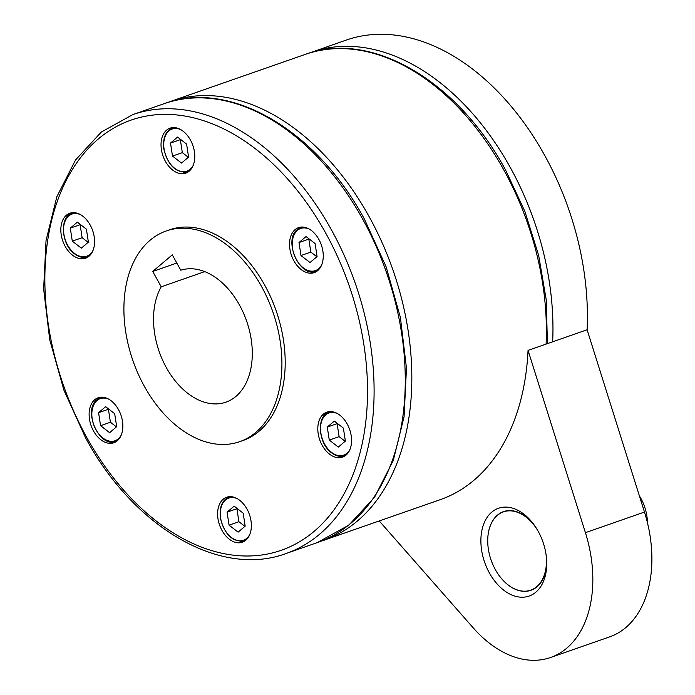 <?xml version="1.0" encoding="UTF-8"?>
<svg xmlns="http://www.w3.org/2000/svg" width="695" height="695" viewBox="0 0 695 695"><rect width="100%" height="100%" fill="white"/><g stroke="black" fill="none" stroke-linecap="round" stroke-linejoin="round"><path stroke-width="1.04" d="M647.419 522.597A35.766 23.752 -109.2 0 0 640.886 498.393A35.766 23.752 -109.2 0 0 639.365 495.83M320.525 541.414L440.3 499.653A232.443 154.394 -109.2 0 0 528.052 350.384L587.11 329.769A232.443 154.394 -109.2 0 0 544.941 155.836A232.443 154.394 -109.2 0 0 346.119 40.128L308.406 53.359M587.11 329.769L644.474 512.059L585.416 532.674A111.574 74.113 70.8 0 1 566.799 648.14A111.574 74.113 70.8 0 1 550.588 657.496A111.574 74.113 70.8 0 1 473.26 627.898L379.253 520.972M550.588 657.496L609.645 636.872A111.574 74.113 -109.2 0 0 625.856 627.524A111.574 74.113 -109.2 0 0 644.474 512.059M491.73 512.163A46.487 30.875 70.8 0 1 532.683 522.979A46.487 30.875 70.8 0 1 546.739 563.254A46.487 30.875 70.8 0 1 535.888 592.149A46.487 30.875 70.8 0 1 489.367 572.906A46.487 30.875 70.8 0 1 491.73 512.163M528.052 350.384L585.416 532.674M487.716 541.075A41.648 27.661 70.8 0 1 487.716 541.031A41.648 27.661 70.8 0 1 497.446 515.134A41.648 27.661 70.8 0 1 533.421 523.934M546.722 562.038A41.648 27.661 70.8 0 1 537 586.797A41.648 27.661 70.8 0 1 500.322 577.111A41.648 27.661 70.8 0 1 500.287 577.076M538.017 530.989A41.457 27.539 -109.2 0 0 497.403 515.351A41.457 27.539 -109.2 0 0 487.725 541.118A41.457 27.539 -109.2 0 0 500.261 577.032A41.457 27.539 -109.2 0 0 536.775 586.676A41.457 27.539 -109.2 0 0 545.931 553.663M181.438 173.715A23.83 15.829 70.8 0 1 162.031 152.761A23.83 15.829 70.8 0 1 170.049 128.158A23.83 15.829 70.8 0 1 174.367 127.585A23.83 15.829 70.8 0 1 193.775 148.539A23.83 15.829 70.8 0 1 185.756 173.142A23.83 15.829 70.8 0 1 181.438 173.715M293.872 260.755A23.83 15.829 70.8 0 1 298.546 227.621A23.83 15.829 70.8 0 1 318.918 239.488A23.83 15.829 70.8 0 1 314.253 272.614A23.83 15.829 70.8 0 1 293.872 260.755M318.623 422.221A23.83 15.829 70.8 0 1 326.832 412.161A23.83 15.829 70.8 0 1 345.554 421.335A23.83 15.829 70.8 0 1 350.749 447.094A23.83 15.829 70.8 0 1 342.539 457.154A23.83 15.829 70.8 0 1 323.818 447.98A23.83 15.829 70.8 0 1 318.623 422.221M230.948 496.664A23.83 15.829 70.8 0 1 250.356 517.619A23.83 15.829 70.8 0 1 242.338 542.222A23.83 15.829 70.8 0 1 238.02 542.795A23.83 15.829 70.8 0 1 218.612 521.841A23.83 15.829 70.8 0 1 226.631 497.238A23.83 15.829 70.8 0 1 230.948 496.664M118.515 409.624A23.83 15.829 70.8 0 1 113.841 442.758A23.83 15.829 70.8 0 1 93.46 430.891A23.83 15.829 70.8 0 1 98.134 397.766A23.83 15.829 70.8 0 1 118.515 409.624M93.764 248.15A23.83 15.829 70.8 0 1 85.555 258.21A23.83 15.829 70.8 0 1 66.833 249.045A23.83 15.829 70.8 0 1 61.638 223.286A23.83 15.829 70.8 0 1 69.848 213.226A23.83 15.829 70.8 0 1 88.569 222.4A23.83 15.829 70.8 0 1 93.764 248.15M166.131 231.001L169.415 229.854A111.574 74.113 70.8 0 1 264.847 285.393A111.574 74.113 70.8 0 1 242.972 440.526L239.688 441.673A111.574 74.113 -109.2 0 0 261.563 286.54A111.574 74.113 -109.2 0 0 166.131 231.001A111.574 74.113 -109.2 0 0 144.256 386.133A111.574 74.113 -109.2 0 0 239.688 441.673M181.534 163.073L188.588 157.079L186.599 144.082L177.555 137.08L170.501 143.074L172.49 156.062L181.534 163.073M170.501 143.074L180.344 139.634L182.333 152.631L188.345 157.287M172.49 156.062L182.333 152.631M300.978 255.534L310.031 262.536L317.085 256.551L315.096 243.554L306.043 236.552L298.989 242.546L300.978 255.534L310.821 252.103L316.842 256.759M298.989 242.546L308.832 239.106L310.821 252.103M327.276 427.086L329.274 440.074L338.317 447.076L345.372 441.09L343.382 428.094L334.33 421.092L327.276 427.086L337.118 423.646L339.117 436.642L345.128 441.299M329.274 440.074L339.117 436.642M234.128 506.16L227.074 512.154L229.063 525.151L238.116 532.153L245.17 526.158L243.181 513.171L234.128 506.16M229.063 525.151L238.906 521.71L244.927 526.367M227.074 512.154L236.917 508.714L238.906 521.71M114.684 413.699L105.64 406.697L98.586 412.682L100.575 425.679L109.619 432.681L116.673 426.695L114.684 413.699M100.575 425.679L110.418 422.239L116.43 426.895M98.586 412.682L108.429 409.251L110.418 422.239M88.387 242.147L86.397 229.159L77.345 222.157L70.291 228.142L72.289 241.139L81.332 248.141L88.387 242.147M70.291 228.142L80.133 224.711L82.132 237.699L88.143 242.355M72.289 241.139L82.132 237.699M172.282 254.848L180.77 270.216A69.735 46.322 70.8 0 1 239.575 305.209A69.735 46.322 70.8 0 1 225.901 402.17A69.735 46.322 70.8 0 1 166.253 367.455A69.735 46.322 70.8 0 1 161.223 286.818L152.735 271.45L172.282 254.848M161.223 286.818L204.721 271.623M152.735 271.45L176.808 263.04M552.664 341.792A232.443 154.394 -109.2 0 0 510.486 167.869A232.443 154.394 -109.2 0 0 311.664 52.16M546.096 344.086A232.443 154.394 -109.2 0 0 503.927 170.153A232.443 154.394 -109.2 0 0 305.105 54.445C371.026 29.798 457.579 80.672 505.552 169.988L524.899 211.454L538.651 255.369L546.261 300.005L547.417 343.625M323.827 540.328A232.443 154.394 -109.2 0 0 357.595 520.842A232.443 154.394 -109.2 0 0 369.401 217.127A232.443 154.394 -109.2 0 0 170.588 101.418L167.321 102.617M362.842 219.42A232.443 154.394 -109.2 0 0 164.02 103.711C229.941 79.056 316.494 129.93 364.467 219.246L386.142 266.88L400.381 317.38L406.471 368.176L404.073 416.687L393.283 460.446L374.57 497.246L348.803 525.159L317.267 542.613A232.443 154.394 -109.2 0 0 351.027 523.126A232.443 154.394 -109.2 0 0 362.842 219.42M331.671 230.297A232.443 154.394 -109.2 0 0 132.849 114.588L101.314 132.05L75.546 159.963L56.834 196.755L46.044 240.513L43.646 289.024L49.736 339.82L63.975 390.329L85.65 437.963C133.622 527.27 220.176 578.144 286.097 553.498A232.443 154.394 -109.2 0 0 319.865 534.012A232.443 154.394 -109.2 0 0 331.671 230.297M325.946 233.52A227.795 151.31 -109.2 0 0 98.012 139.217A227.795 151.31 -109.2 0 0 86.441 436.86A227.795 151.31 -109.2 0 0 314.375 531.154A227.795 151.31 -109.2 0 0 325.946 233.52M183.654 172.351A23.248 15.438 -109.2 0 0 187.859 171.795A23.248 15.438 -109.2 0 0 189.031 171.3M180.882 129.696A22.318 14.821 -109.2 0 0 176.235 128.471A22.318 14.821 -109.2 0 0 164.089 149.104A22.318 14.821 -109.2 0 0 177.129 169.91A22.318 14.821 -109.2 0 0 193.279 165.202M173.759 127.559A23.248 15.438 -109.2 0 0 172.534 127.897C165.506 131.068 162.604 138.105 163.82 149.017C168.077 165.679 176.087 173.272 187.859 171.795L188.849 171.448M317.337 270.92L316.355 271.259A23.248 15.438 -109.2 0 0 317.519 270.772M309.371 229.159A22.318 14.821 -109.2 0 0 297.443 230.349A22.318 14.821 -109.2 0 0 296.305 259.504A22.318 14.821 -109.2 0 0 318.631 268.739A22.318 14.821 -109.2 0 0 321.768 264.665M302.247 227.03A23.248 15.438 -109.2 0 0 301.031 227.369A23.248 15.438 -109.2 0 0 297.651 229.324M345.623 455.46L344.642 455.798A23.248 15.438 -109.2 0 0 345.815 455.312M330.542 411.57A23.248 15.438 -109.2 0 0 329.317 411.909C316.312 415.341 317.963 443.297 331.55 452.819C336.024 456.181 340.394 457.18 344.642 455.798M337.666 413.699A22.318 14.821 -109.2 0 0 320.829 424.584A22.318 14.821 -109.2 0 0 331.463 452.306A22.318 14.821 -109.2 0 0 350.063 449.205M230.332 496.638A23.248 15.438 -109.2 0 0 229.115 496.986C222.087 500.148 219.186 507.194 220.402 518.096C224.659 534.759 232.669 542.352 244.44 540.875A23.248 15.438 -109.2 0 0 245.604 540.38M237.455 498.775A22.318 14.821 -109.2 0 0 220.662 518.183A22.318 14.821 -109.2 0 0 239.436 540.762A22.318 14.821 -109.2 0 0 249.853 534.281M240.227 541.431A23.248 15.438 -109.2 0 0 244.44 540.875L245.422 540.528M101.844 397.166A23.248 15.438 -109.2 0 0 100.627 397.514A23.248 15.438 -109.2 0 0 97.248 399.46M108.967 399.304A22.318 14.821 -109.2 0 0 97.031 400.494A22.318 14.821 -109.2 0 0 95.901 429.649A22.318 14.821 -109.2 0 0 118.228 438.884A22.318 14.821 -109.2 0 0 121.364 434.809M101.609 397.166L97.083 399.556C82.314 410.259 99.55 448.701 115.952 441.403A23.248 15.438 -109.2 0 0 117.116 440.917M73.557 212.627A23.248 15.438 -109.2 0 0 72.332 212.974L73.314 212.627M72.332 212.974C59.327 216.397 60.978 244.362 74.565 253.875C79.039 257.237 83.409 258.236 87.657 256.863A23.248 15.438 -109.2 0 0 88.83 256.377M80.681 214.764A22.318 14.821 -109.2 0 0 64.296 223.503A22.318 14.821 -109.2 0 0 74.478 253.371A22.318 14.821 -109.2 0 0 93.078 250.269M305.105 54.445L170.588 101.418M164.02 103.711L132.849 114.588M317.267 542.613L286.097 553.498M173.524 127.559L172.534 127.897M302.012 227.03L297.495 229.411C282.717 240.122 299.953 278.556 316.355 271.259M330.299 411.57L329.317 411.909M230.097 496.638L229.115 496.986M116.934 441.064L115.952 441.403M88.639 256.516L87.657 256.863"/></g></svg>

